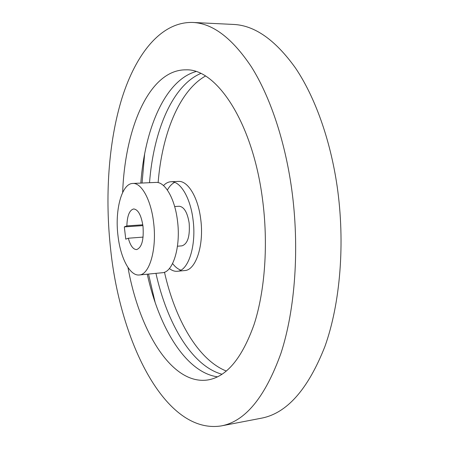 <?xml version="1.0" encoding="UTF-8"?>
<svg xmlns="http://www.w3.org/2000/svg" width="449" height="449" viewBox="0 0 449 449"><rect width="100%" height="100%" fill="white"/><g stroke="black" fill="none" stroke-linecap="round" stroke-linejoin="round"><path stroke-width="0.67" d="M139.241 274.973L162.263 272.734C172.983 272.565 181.009 246.877 177.462 220.639C174.852 198.396 164.862 181.536 155.859 182.417L132.758 183.45C121.696 183.529 114.731 210.138 117.98 235.68C120.388 257.704 129.862 276.141 139.241 274.973C149.495 274.867 157.071 248.869 153.575 222.255C150.982 199.693 141.356 182.58 132.758 183.45M147.278 274.193C158.783 327.158 185.701 372.423 217.529 376.834M127.982 267.486C139.241 330.509 171.58 385.455 207.87 379.955C226.638 376.784 242.05 358.263 254.112 324.391C265.045 290.711 268.463 243.341 262.424 198.559C252.4 121.325 216.025 68.366 185.892 69.836C149.186 69.505 124.917 128.465 122.661 192.453M195.893 71.565C165.002 80.416 144.735 129.031 140.823 183.091M148.518 274.07L155.169 302.536M221.245 425.916L261.284 418.21C286.748 413.434 307.947 389.547 324.891 346.544C340.263 303.653 345.36 243.133 337.12 186.178C330.178 138.836 314.637 96.282 295.386 67.872C275.226 39.793 254.555 25.312 233.373 24.431L192.643 22.45C160.989 21.625 135.912 54.043 122.027 97.966C108.288 142.501 104.802 197.588 110.763 250.503C120.534 341.958 165.075 434.604 221.245 425.916C245.205 421.465 265.101 397.27 280.928 353.335C295.262 309.473 299.775 247.208 291.62 188.558C284.767 139.813 269.77 96.007 251.389 66.845C232.155 38.047 212.573 23.253 192.643 22.45M200.725 73.479C171.995 85.81 153.429 131.787 149.528 182.698M205.446 76.038C178.876 91.209 161.932 134.706 158.127 182.625M169.38 268.519C171.973 270.59 174.605 271.51 177.271 271.275C188.294 271.067 196.6 245.581 193.031 219.589C190.398 197.549 180.184 180.857 170.923 181.744C168.252 181.89 165.776 183.175 163.503 185.589M172.59 263.552C175.194 266.97 177.956 269.164 180.885 270.13M177.271 271.275L184.679 270.556C195.848 270.332 204.289 244.941 200.703 219.067C198.071 197.133 187.744 180.526 178.36 181.413L170.923 181.744M177.467 246.22L181.985 245.844C187.688 243.891 190.079 236.286 189.158 223.041C187.39 212.377 184.062 206.787 179.179 206.259L174.655 206.523M143.102 237.106L128.307 238.223C130.367 245.665 133.123 249.459 136.58 249.593C141.8 247.635 143.938 239.856 142.995 226.245C141.283 215.29 138.185 209.526 133.701 208.953C129.503 210.025 127.219 215.677 126.854 225.903L142.799 224.809M128.307 238.223L125.759 239.143L124.317 226.902L126.854 225.903M124.317 226.902L142.911 225.617M174.667 182.367C171.905 183.742 169.475 186.301 167.382 190.056M155.955 273.351C167 323.201 191.863 366.103 222.042 374.258M164.474 272.206C175.003 319.11 197.914 359.789 226.358 371.059M144.634 153.917L142.064 183.035"/></g></svg>
